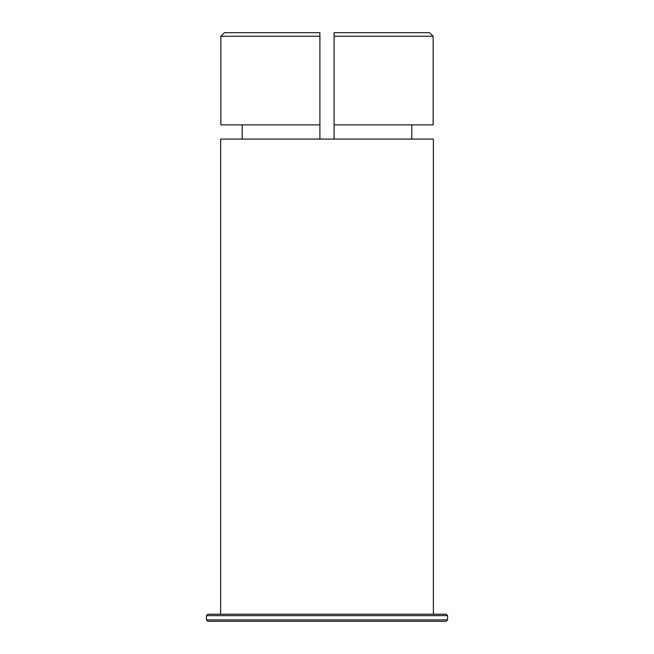 <?xml version="1.0" encoding="UTF-8"?>
<svg xmlns="http://www.w3.org/2000/svg" width="654" height="654" viewBox="0 0 654 654"><rect width="100%" height="100%" fill="white"/><g stroke="black" fill="none" stroke-linecap="round" stroke-linejoin="round"><path stroke-width="0.98" d="M206.443 615.627L207.866 614.212L446.134 614.212L447.557 615.627L206.443 615.627L206.443 619.886L447.557 619.886L447.557 615.627M447.557 619.886L446.134 621.3L207.866 621.3L206.443 619.886M220.627 614.212L220.627 139.073L433.373 139.073L433.373 614.212M411.799 139.073L411.799 124.889M334.088 124.889L433.136 124.889L433.136 36.248L334.088 36.248L334.088 139.073M334.088 36.248L334.088 32.7L429.58 32.7L433.136 36.248L429.58 32.7M319.912 139.073L319.912 36.248L220.864 36.248L220.864 124.889L319.912 124.889M242.201 124.889L242.201 139.073L242.201 124.889M220.864 124.889L220.864 36.248L224.42 32.7L319.912 32.7L319.912 36.248M224.42 32.7L220.864 36.248"/></g></svg>
